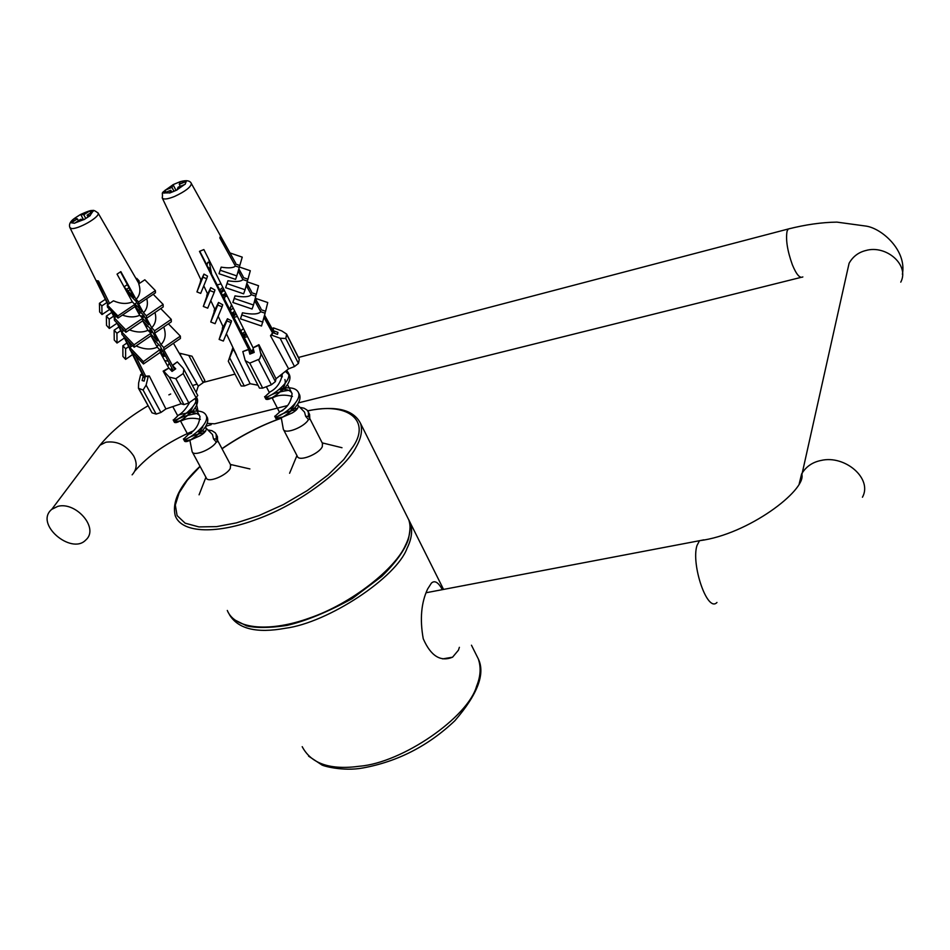 <?xml version="1.0" encoding="UTF-8"?>
<svg xmlns="http://www.w3.org/2000/svg" width="950" height="950" viewBox="0 0 950 950"><rect width="100%" height="100%" fill="white"/><g stroke="black" fill="none" stroke-linecap="round" stroke-linejoin="round"><path stroke-width="1.43" d="M459.384 647.318L458.434 650.192L452.58 657.186C440.551 662.138 430.766 655.987 423.237 638.721C419.746 619.258 421.206 602.692 427.631 589L431.395 583.122C434.649 580.07 438.306 582.243 442.367 589.641M57.831 506.35L51.787 509.319C33.998 523.889 71.357 555.109 85.619 540.158C99.738 528.402 75.941 501.339 57.831 506.35M143.284 375.737L142.12 380.546L144.162 381.104L145.338 376.283L148.153 376.734L146.122 385.106L143.082 390.011L138.451 388.265L138.617 383.004L140.636 374.704L143.284 375.737L144.792 378.516M138.605 388.538L152.024 412.834L138.997 388.847M143.082 390.011L156.144 414.093L152.024 412.834M156.144 414.093L160.918 412.466L146.122 385.106M188.765 355.431L203.169 382.672L204.832 380.475L192.019 356.214L179.146 353.103M175.833 378.682L169.243 377.091L163.804 371.296L168.898 368.077L172.045 371.414L175.726 368.849L172.579 365.524L177.282 361.914L182.721 367.674L183.884 369.348L183.184 373.54L175.833 378.682L188.801 402.966L183.967 404.617L181.07 403.786L163.151 371.129L167.556 368.683M183.184 373.54L196.092 397.801L188.801 402.966M196.092 397.801L197.719 395.402M91.651 210.947L93.171 211.268L87.091 215.163L90.262 215.567L83.849 219.711L80.691 219.284L74.599 223.25L71.321 222.811L77.401 218.868L74.314 218.5L80.679 214.403L83.79 214.759L89.846 210.888L91.651 210.947M83.79 214.759L85.761 218.441M89.846 210.888L90.832 212.741M80.679 214.403L83.481 219.64M78.411 220.756L77.401 218.868M90.606 210.947L92.376 211.161M108.229 304.309L96.484 280.618L98.479 280.998L109.582 303.406M115.627 315.614L116.102 316.576M121.766 327.999L123.227 330.956M128.214 341.014L131.029 346.691M135.423 355.549L145.671 376.247M146.051 376.176L149.292 375.951L165.894 408.951L181.07 403.786M168.803 368.125L160.17 352.45L160.087 350.111L157.261 347.166L150.979 335.742L150.872 333.308L147.974 330.291L142.749 320.815L142.643 318.321L139.709 315.293L134.947 306.624L134.829 304.475L132.347 301.91L117.052 274.134L120.84 271.617L136.099 299.381C140.006 295.308 140.897 290.142 138.748 283.86L144.827 279.787L155.396 290.605L155.479 292.766L138.688 304.095L143.45 312.764C147.06 309.142 148.176 304.428 146.799 298.632M136.123 345.907C144.067 349.505 151.121 349.921 157.261 347.166M129.438 329.876C136.456 332.548 142.643 332.69 147.974 330.291M122.396 315.091C128.951 317.442 134.722 317.502 139.709 315.293M134.829 304.475L117.847 315.934L107.291 304.938L113.454 300.806C120.436 303.881 126.742 304.249 132.347 301.91M153.235 294.286L163.127 304.416L146.383 315.78L146.49 318.286L151.691 327.75C155.562 323.867 156.655 318.784 154.981 312.514M160.752 308.584L171.261 319.366L154.601 330.754L154.684 333.201L160.966 344.624C165.371 340.1 166.309 334.222 163.756 327.002M160.966 344.624L163.792 347.558L163.863 349.897L174.681 369.586M196.127 392.421L198.277 386.116L179.265 353.127M112.86 314.628L114.392 317.728M119.676 328.427L121.79 332.714M123.405 335.979L129.936 349.208M144.863 378.219L131.706 351.666M129.865 347.949L124.498 337.131M121.885 331.859L118.049 324.116M114.76 317.478L111.91 311.742M87.091 215.163L88.053 216.956M173.232 370.595L160.111 346.014L151.976 337.571M150.765 333.189L152.594 331.93M163.863 349.897L180.405 338.485L180.369 336.122L163.792 347.558M143.355 361.653L129.841 347.498L129.972 349.849L143.462 363.981L143.355 361.653L161.453 348.519M143.462 363.981L160.17 352.45M150.907 334.198L157.403 340.931L151.537 329.947L142.797 320.886M168.399 323.819L180.369 336.122M129.841 347.498L132.608 345.61M144.412 316.576L142.322 317.989M171.261 319.366L171.321 321.812L154.684 333.201M150.872 333.308L134.045 344.814L121.742 331.966L121.897 334.412L134.176 347.249L134.045 344.814M150.979 335.742L134.176 347.249M142.643 318.392L148.746 324.698L143.877 315.59L135.351 306.767M148.782 331.134L151.679 327.726L154.601 330.754M124.058 330.386L121.742 331.966M122.871 345.776L125.602 348.757L125.614 359.361L122.906 356.404L122.871 345.776L126.861 343.045M136.919 302.539L134.888 303.917L141.039 310.27L136.586 301.934L128.143 293.217L128.024 291.044L134.164 297.386L120.531 271.842M146.49 318.286L163.198 306.921L163.127 304.416M142.643 318.321L125.721 329.804L114.249 317.822L114.416 320.328L125.875 332.286L125.721 329.804M125.875 332.286L142.749 320.815M141.17 316.801L143.509 315.21M143.45 312.764L146.383 315.78M116.375 316.397L114.249 317.822M140.636 312.241L139.887 312.752M116.933 333.236L117.016 343.045L114.237 340.005L114.131 330.184L116.933 333.236L120.757 330.647M118.94 326.931L114.131 330.184M155.396 290.605L138.581 301.946L138.688 304.095M107.291 304.938L107.445 307.088L117.978 318.072L117.847 315.934M117.978 318.072L134.947 306.624M130.055 289.679L128.024 291.044M135.268 306.826L136.646 305.734M136.099 299.381L138.581 301.946M109.333 328.451L106.519 325.387L106.364 316.089L109.191 319.164L109.333 328.451L117.099 323.202M111.779 312.443L106.364 316.089M129.01 287.719L126.504 289.394M102.018 314.557L99.631 311.956L99.429 303.288L101.84 305.9L102.018 314.557L109.677 309.415M105.319 299.357L99.429 303.288M139.127 283.611L139.151 280.927L136.741 278.362L136.123 278.766M127.359 284.632L124.046 286.841M128.713 346.631L125.602 348.757M125.614 359.361L132.584 354.576M124.403 338.01L117.016 343.045M113.608 316.196L109.191 319.164M139.151 280.927L137.869 281.782M106.863 302.539L101.84 305.9M174.729 369.55L172.579 365.524M105.379 294.928L97.85 280.962M173.541 364.515L177.282 361.914M163.804 371.296L163.151 371.129M181.414 353.649L180.298 354.421M203.169 382.672L198.277 386.116M165.894 408.951L160.918 412.466M149.292 375.951L148.153 376.734M140.636 374.704L141.764 373.932L142.714 375.274M142.274 374.87L141.764 373.932M285.808 338.509L280.119 338.236L271.854 335.219L272.757 332.654L277.519 334.388L277.97 332.393L273.22 330.659L273.553 327.904L281.758 330.909L286.639 334.103L285.808 338.509L298.442 363.434L294.5 366.546L288.61 368.826L270.512 335.742L272.329 333.165M286.686 334.507L299.262 359.349L298.442 363.434M248.674 349.564L249.85 354.124L254.196 352.414L253.021 347.866L258.756 345.313L261.036 354.884L259.564 359.017L249.767 363.126L245.243 360.608L242.82 351.559L248.674 349.564L250.824 353.733M245.243 360.608L259.493 388.134L262.687 388.122L249.767 363.126M258.483 359.729L271.379 384.774L262.687 388.122M233.403 348.531L228.297 361.261L232.928 347.522M233.213 348.175L231.574 352.414L233.094 347.878M299.262 359.349L298.918 358.673M228.297 361.261L241.193 385.997L244.304 385.985L229.734 357.972M271.379 384.774L275.393 381.603L260.799 353.198M173.328 191.556L169.682 193.04L170.798 190.249L163.851 193.183L165.039 190.285L171.962 187.364L173.078 184.668L174.776 183.932L180.369 181.628L179.277 184.312L186.248 181.438L185.131 184.312L178.137 187.197L177.044 189.976L173.328 191.556M180.286 186.295L179.277 184.312M175.311 190.665L171.392 192.292M180.357 181.652C186.402 179.93 190.083 180.571 191.401 183.564C190.855 187.15 185.226 191.449 174.515 196.472C167.533 199.251 163.436 199.726 162.224 197.897L201.115 280.191L203.953 274.087L207.516 276.118L206.684 278.683L202.932 277.21L196.947 291.923L200.688 293.396L206.684 278.683M203.775 285.819L207.658 294.061L210.757 287.624L214.949 289.976L214.249 292.267L209.843 290.534L203.324 306.446L207.706 308.168L214.249 292.267M210.793 300.675L214.997 309.593L218.536 302.468L222.704 304.748L222.11 306.767L217.752 305.057L210.757 321.991L215.092 323.689L222.11 306.767M218.167 316.279L223.25 327.061L227.466 318.749L231.539 320.898L231.076 322.572L226.848 320.91L219.129 339.411L223.345 341.05L231.076 322.572M233.142 348.555L250.135 383.729L257.984 385.225M250.871 353.721L199.464 251.358L203.87 249.565L253.104 347.819M254.315 347.059L258.911 344.696L276.011 378.741L288.61 368.826M272.543 332.939L264.041 317.609M260.775 311.731L265.121 313.203L261.523 326.004L240.469 318.844L242.44 312.799C252.261 314.699 258.364 314.331 260.775 311.731L254.636 300.675M232.857 302.48L234.282 298.454L253.507 305.009L252.071 309.023L232.857 302.48L235.006 295.877C243.699 297.397 249.138 297.006 251.322 294.702L246.228 285.511M225.637 287.696L227.062 283.623L245.064 289.762L243.616 293.823L225.637 287.696L227.929 280.737C235.861 282.043 240.873 281.651 242.927 279.561L238.201 271.059M218.999 273.719L220.21 270.239L236.799 275.904L235.576 279.383L218.999 273.719L221.172 267.14C228.677 268.351 233.427 267.983 235.422 266.036L219.842 237.963L220.436 236.134L235.066 262.081M238.747 269.171L242.511 275.464M246.763 283.611L250.848 290.451M255.146 298.728L260.217 307.301M264.516 315.637L274.253 333.201M165.039 190.285L166.048 192.232M171.962 187.364L173.957 191.235M170.798 190.249L171.772 192.138M173.078 184.668L176.011 190.38M234.044 311.671L233.344 313.571M223.535 295.355L225.281 296.044L224.509 297.896M208.145 267.484L210.057 268.244L209.392 269.895M200.557 281.414L200.996 279.953M206.874 295.806L207.527 293.764M214.237 311.208L214.831 309.237M222.537 328.463L223.048 326.622M232.999 315.721L233.581 313.654L232.014 313.049M223.179 326.907L219.129 339.411M222.906 326.325L222.312 328.379M227.466 318.749L226.848 320.91M223.642 297.552L224.711 297.979L224.402 299.024M236.799 275.904L239.281 267.354L235.422 266.036M245.064 289.762L247.451 281.105L242.927 279.561M253.507 305.009L255.799 296.222L251.322 294.702M210.757 321.991L214.949 309.474M214.047 311.137L214.712 308.964M217.752 305.057L218.536 302.468M261.262 309.771L265.596 311.244L264.919 313.132M255.265 298.276L267.746 302.539L265.596 311.244M242.44 312.799L241.858 314.961L262.924 322.133M203.324 306.446L207.623 293.966M206.72 295.735L207.409 293.538M209.843 290.534L210.757 287.624M251.845 292.778L256.31 294.298L258.543 285.724L247.237 281.853M234.282 298.454L235.006 295.877M210.057 268.244L210.33 267.401M196.947 291.923L201.079 280.119M200.426 281.354L200.937 279.822M202.932 277.21L203.953 274.087M243.461 277.661L247.974 279.205L250.301 270.738L239.293 266.974M227.062 283.623L227.929 280.737M235.968 264.159L239.816 265.478L242.238 257.129L229.983 252.938M220.21 270.239L221.172 267.14M229.71 309.344L231.361 305.116L229.995 309.89M221.35 293.111L221.588 292.351M222.074 290.7L222.383 289.679M225.981 293.692L225.281 296.044M206.91 265.086L207.824 262.319L209.451 262.651M206.815 264.896L207.824 262.319M252.296 353.162L199.773 251.251M240.469 318.844L241.858 314.961M256.31 294.298L255.633 296.174M247.974 279.205L247.309 281.058M239.816 265.478L239.174 267.318M274.574 333.319L273.22 330.659M223.583 244.696L219.996 237.666M273.077 329.935L272.223 328.427L273.553 327.904M273.161 330.279L272.223 328.427M250.135 383.729L244.304 385.985M233.914 350.099L232.584 350.621M276.011 378.741L275.393 381.603M258.911 344.696L258.756 345.313M242.82 351.559L247.249 349.826M271.854 335.219L270.512 335.742M203.169 425.754L199.821 432.298L193.681 438.282L189.893 440.289L200.319 435.646M139.876 311.446L138.7 313.464M151.204 329.591L149.958 332.358M153.912 341.086L155.491 341.216M161.785 349.149L160.206 352.521M164.647 360.584L168.197 361.166M172.211 368.683L171.404 370.738M193.052 406.41L189.739 413.048L181.889 420.636C187.186 418.012 193.337 417.584 200.355 419.342M217.574 441.406L216.398 442.225L213.524 438.947L216.291 438.995L217.574 441.406L217.455 436.739L216.422 435.076M204.476 432.559C193.444 434.969 186.865 437.796 184.763 441.049L184.716 441.334C186.972 442.724 192.886 439.149 202.457 430.623C206.874 425.707 208.525 421.432 207.433 417.786L206.376 416.147M196.709 413.511C184.965 415.471 177.591 418.297 174.574 422.002L174.467 422.382C176.819 423.641 182.828 419.912 192.482 411.196C196.781 406.351 198.372 402.183 197.256 398.703L196.531 397.48M165.514 356.119L162.402 356.511M160.716 353.436L162.794 351.037M150.682 333.106L152.249 331.277M143.545 317.157L141.764 317.419M139.08 314.141L141.645 311.256L138.819 313.678M216.291 438.995L216.172 434.328L215.246 432.796L211.945 430.683L207.908 429.982M187.696 435.231L183.516 439.173C185.393 442.011 210.615 424.519 206.138 415.352C204.464 412.086 200.545 410.685 194.382 411.16L192.138 411.433M190.724 411.683L187.411 412.454M177.175 416.563L173.316 420.185C175.037 422.512 198.075 407.158 196.329 397.634M170.549 369.835L171.938 368.173M164.184 353.637L161.037 354.041M137.691 311.612L140.232 308.75M213.524 438.947L212.479 434.554L211.126 433.188M205.592 431.3L201.922 431.193M200.581 431.276L197.576 431.668M191.603 433.152L188.539 434.316C195.403 430.588 199.227 424.65 199.987 416.492C198.514 413.761 195.439 412.442 190.748 412.561L190.451 412.573M190.095 412.585C182.875 413.689 178.731 414.723 177.65 415.684L178.41 415.197C182.352 413.072 186.117 408.785 189.691 402.337M167.758 366.249L169.195 363.031M165.193 355.537L161.547 354.956M157.118 346.904L158.46 344.292M146.395 327.429L147.404 325.66M144.269 316.314L140.149 315.721M135.565 307.753L136.717 305.793M230.565 464.799L230.316 468.35C226.741 475.451 207.682 483.443 206.257 477.886L192.434 452.212M216.279 441.999C212.61 448.982 193.456 457.069 192.126 451.654L189.881 440.289M201.459 427.856L202.611 427.619M204.915 427.583L206.459 428.64C205.711 432.594 201.459 435.801 193.681 438.294M295.153 403.346L291.626 409.866L285.594 415.577L281.271 417.703L292.41 412.882M225.815 293.372L222.811 295.949M225.043 296.626L227.204 296.127M236.182 314.046L233.356 316.397M233.854 317.371L237.393 316.457M246.442 334.531L243.806 336.692M244.221 337.511L247.487 336.609M280.476 375.986L282.376 376.794M284.917 379.549C285.891 382.648 284.81 386.139 281.675 390.022C276.189 395.521 273.03 398.192 272.175 398.038L273.398 397.468C278.813 394.772 285.166 394.44 292.446 396.459M309.819 418.855L308.572 419.698L305.662 416.326L308.548 416.361L309.819 418.855L309.581 414.521L308.572 412.858M296.459 409.889L292.042 410.554M290.795 410.851C282.055 413.559 277.127 416.088 276.034 418.428L276.011 418.689C278.35 420.256 284.454 416.812 294.31 408.334C299.024 403.299 300.806 398.846 299.666 394.974L298.632 393.288M288.574 390.308C276.379 392.148 268.838 394.986 265.941 398.798L265.858 399.154C268.304 400.579 274.514 396.957 284.478 388.301C289.038 383.313 290.748 378.979 289.608 375.298L285.831 371.771M245.955 333.545L242.796 334.733M243.556 336.217L246.359 334.341M235.861 313.417L233.403 314.296M233.071 315.851L236.063 313.809M222.478 295.296L225.672 293.087M308.548 416.361L308.311 412.039L306.945 409.973L304.012 408.179L299.903 407.36M279.597 412.11L274.823 416.444C276.581 419.734 303.026 402.159 298.395 392.469C296.649 388.989 292.529 387.457 286.057 387.885L284.739 388.004M282.957 388.253L279.989 388.859M269.171 392.849L264.706 396.886C266.665 399.843 292.921 382.197 288.325 372.768L286.9 370.738M253.899 351.274L251.75 352.106M242.226 333.616L245.041 331.728M231.717 313.239L234.733 311.173M224.378 290.498L220.685 291.816M221.112 292.659L224.342 290.427M305.662 416.326L304.558 412.181L303.24 410.792M297.528 408.678L294.168 408.488M292.636 408.548L289.881 408.821M282.791 410.471L280.048 411.623C287.209 408.037 291.223 402.004 292.077 393.526C290.617 390.723 287.553 389.31 282.863 389.286M282.233 389.286L279.217 389.512M269.693 392.124L270.026 391.934C276.521 388.574 280.594 382.826 282.281 374.704M253.84 351.037L251.536 351.702M251.18 351.001L253.377 349.244M240.789 330.826L243.485 328.617M230.304 310.496L233.189 308.073M224.236 290.213L220.341 291.163M219.735 289.988L222.799 287.351M322.43 443.306L322.323 446.631C319.141 453.969 298.87 462.211 297.303 456.249L283.326 429.222L281.259 417.703M308.453 419.473C305.164 426.669 284.798 435.017 283.326 429.222M293.93 404.819L294.749 404.712M297.172 404.866L298.407 405.923C297.766 409.878 293.491 413.096 285.582 415.589M221.041 283.836L217.158 284.976M443.555 589.416L410.353 522.999C412.763 530.575 411.683 538.982 407.087 548.221C396.756 577.291 328.249 622.749 285.309 628.271C256.642 633.508 238.011 628.959 229.425 614.638M471.461 645.216L478.301 658.884C481.187 667.316 480.617 676.436 476.579 686.232C468.017 717.357 402.349 762.755 359.694 766.211C330.363 770.284 311.196 763.776 302.207 746.676M227.299 610.458C235.137 630.111 271.427 631.904 309.522 618.046C351.548 603.773 395.77 568.254 405.531 545.122C410.139 535.907 411.231 527.511 408.821 519.959C408.892 521.122 411.849 523.189 408.322 539.541C404.463 550.501 395.628 562.768 381.805 576.329L352.248 598.571C327.596 612.097 305.746 621.062 286.722 625.468C269.705 627.998 256.358 628.128 246.667 625.872L233.997 619.566M200.023 466.296C179.93 485.022 171.689 501.541 175.299 515.886C182.127 533.817 218.203 533.876 256.892 519.246C299.511 504.058 345.337 468.979 356.143 447.034C361.166 438.247 362.639 430.409 360.584 423.498L408.821 519.959M200.094 466.45L187.304 480.261L179.146 492.872L175.311 505.02L177.092 515.589L185.155 523.189L198.918 526.918L216.683 526.621L236.408 522.88L258.887 515.601L283.349 504.593L307.301 490.568L328.071 474.976L343.734 459.586L353.626 445.811C370.726 419.473 346.441 401.945 307.729 410.923M281.342 418.202C261.179 425.315 241.419 435.504 222.039 448.768M132.133 474.834C136.954 469.442 137.453 463.125 133.618 455.858C126.433 445.265 117.183 440.717 105.866 442.225L99.987 445.206L96.864 449.35M198.027 411.113L195.296 398.371M287.47 405.603L214.581 423.807L207.148 423.391M802.845 276.925C799.876 278.587 796.385 274.538 792.359 264.777C787.384 250.848 785.614 239.673 787.063 231.266L788.215 229.009L790.21 228.487M846.961 272.745L849.11 263.245C852.898 256.559 858.479 252.32 865.854 250.515C886.16 244.589 909.815 265.026 900.766 282.138M799.223 483.74L801.61 473.943C805.956 466.664 812.44 462.163 821.049 460.465C844.811 454.706 872.884 478.562 862.446 497.23M703.903 539.837L699.497 540.704L696.967 545.561C690.923 564.169 707.299 613.142 716.965 602.454M169.243 377.091L183.967 404.617M74.326 218.5C70.241 221.35 68.756 224.354 69.861 227.513L71.369 228.511C77.496 229.698 99.809 217.289 98.183 213.204L97.826 212.669M92.756 211.506L90.036 215.519M88.754 216.505L85.334 218.714M83.624 219.652L74.991 222.953M73.815 223.119L72.081 222.894M71.713 222.526L74.504 218.5M75.786 217.514L79.183 215.329M80.869 214.403L89.431 211.114M280.119 338.236L294.5 366.546M169.741 192.826L164.291 192.957M164.112 192.47L164.754 190.926M165.49 190.071L172.995 184.822M174.776 183.932L178.659 182.317M180.286 181.783L185.773 181.604M185.974 182.079L185.381 183.611M184.656 184.478L177.104 189.763M235.731 263.269L191.069 183.018M452.58 657.186L442.688 658.884M410.353 522.999L408.666 519.543M478.301 658.884C485.474 673.704 477.672 694.296 454.907 720.682C428.367 745.857 397.694 761.615 362.876 767.968C343.069 771.685 321.991 765.819 321.421 764.643L308.572 756.141M281.331 418.083C260.371 425.6 240.599 435.789 221.979 448.661M360.584 423.498C353.543 409.557 335.884 405.317 307.622 410.78M51.787 509.319L99.987 445.206C111.53 431.027 127.526 417.893 147.974 405.804M168.874 394.856L170.703 394.012M192.482 385.546L197.125 384.109M135.019 470.867C148.259 455.501 167.521 442.249 192.779 431.11M201.602 427.69L202.73 427.298M205.746 426.289L211.197 424.674M203.597 382.339L234.994 374.11M298.454 357.461L788.215 229.009C805.612 224.616 821.857 222.312 836.914 222.122L866.246 226.124C881.968 228.534 906.953 250.467 902.381 274.312M298.407 402.883L800.838 277.424M847.483 270.441L801.895 474.561C805.944 490.485 748.172 534.541 699.497 540.704L426.111 592.741M183.884 369.348L197.79 395.544M138.985 283.706L98.183 213.204C95.226 210.746 93.278 209.879 92.328 210.603C91.426 210.057 87.554 211.316 80.738 214.391M74.421 218.417L80.204 214.676M173.458 343.282L198.336 386.258M106.543 301.815L70.062 227.917M107.053 302.86L107.884 304.534M110.936 310.721L112.884 314.664M117.016 323.048L119.688 328.463M130.542 350.443L142.856 375.404M142.215 374.799L141.787 374.015M286.639 334.103L299.25 359.017M162.224 197.897C163.614 190.772 158.116 195.463 173.054 184.704M173.577 184.442L180.061 181.735M226.409 333.723L236.562 355.205M238.842 268.862L243.188 276.699M246.846 283.266L251.56 291.733M255.241 298.359L260.953 308.643M264.623 315.234L273.457 331.134M233.249 349.042L233.652 349.814M190.344 439.791L184.763 441.049M150.433 332.844L152.024 331.55M160.502 353.056L162.296 351.642M189.739 413.048L192.482 411.196M180.227 420.85L174.574 422.002M199.821 432.298L202.457 430.623M216.196 434.316L217.479 436.727M183.398 438.924L184.704 441.334M206.186 415.483L207.421 417.786M173.161 419.947L174.479 422.382M196.591 397.433L197.268 398.703M183.516 439.173L188.539 434.316M194.382 411.16L190.748 412.561M173.316 420.185L178.41 415.197M164.291 353.839L161.417 354.706M230.862 465.358L217.74 440.693M173.102 407.206L177.662 415.673M195.237 407.598L199.975 416.492M180.631 421.194L187.886 434.684M205.449 426.764L206.459 428.64M128.084 290.997L124.141 287.007M212.491 434.542L206.376 428.462M199.084 494.808L205.924 477.256M249.886 468.932L230.375 464.443M281.663 417.192L276.034 418.428M281.675 390.022L284.478 388.301M273.398 397.468L265.941 398.798M291.626 409.866L294.31 408.334M308.346 412.015L309.617 414.509M274.704 416.207L275.999 418.689M298.431 392.576L299.654 394.986M264.587 396.637L265.881 399.142M288.325 372.768L289.619 375.286M274.823 416.444L280.048 411.623M286.057 387.885L283.516 388.883M264.706 396.886L270.026 391.934M322.703 443.864L309.854 418.677M266.344 386.709L269.254 392.35M287.458 384.512L292.066 393.537M272.187 398.038L279.359 411.932M297.564 404.284L298.407 405.923M208.869 259.564L211.589 274.17M304.582 412.169L298.324 405.721M289.608 473.254L296.946 455.549M341.988 447.723L322.204 442.866"/></g></svg>
